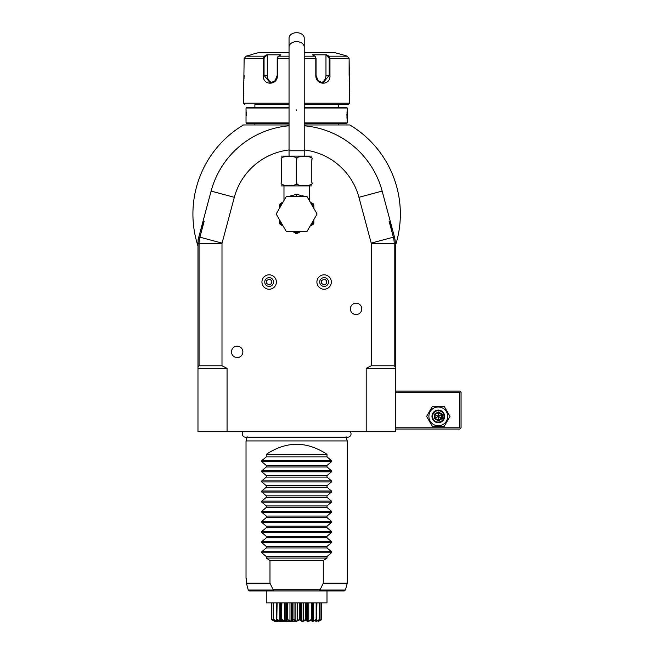 <?xml version="1.0" encoding="UTF-8"?>
<svg xmlns="http://www.w3.org/2000/svg" width="654" height="654" viewBox="0 0 654 654"><rect width="100%" height="100%" fill="white"/><g stroke="black" fill="none" stroke-linecap="round" stroke-linejoin="round"><path stroke-width="0.98" d="M350.242 125.216A103.724 103.724 0 0 1 395.294 246.002L395.294 337.963L395.294 246.002A103.724 103.724 0 0 0 349.816 124.955L304.224 124.955L338.355 124.955L338.355 123.696M392.425 229.407L389.138 221.379L390.234 221.232L394.436 236.895A25.302 25.302 0 0 1 395.294 243.443L395.294 431.566L197.974 431.566L197.974 243.443A25.302 25.302 0 0 1 198.832 236.895L200.843 229.407L204.13 221.379L203.034 221.232L200.843 229.407M197.974 368.325L227.061 368.325L227.061 431.566M366.199 431.566L366.199 368.325L371.259 365.79L371.259 243.443A1.267 1.267 0 0 0 371.219 243.116L358.94 197.312A64.509 64.509 0 0 0 304.224 149.946M289.043 149.946A64.509 64.509 0 0 0 234.32 197.312L222.049 243.116A1.267 1.267 0 0 0 222 243.443L222 365.79L227.061 368.325M242.871 351.877A5.69 5.69 0 0 1 237.181 357.575A5.69 5.69 0 0 1 231.491 351.877A5.69 5.69 0 0 1 237.181 346.187A5.69 5.69 0 0 1 242.871 351.877M361.776 308.876A5.69 5.69 0 0 1 356.078 314.566A5.69 5.69 0 0 1 350.389 308.876A5.69 5.69 0 0 1 356.078 303.178A5.69 5.69 0 0 1 361.776 308.876M366.199 368.325L395.294 368.325M389.138 221.379L393.373 237.181A24.206 24.206 0 0 1 394.198 243.443L394.198 365.79L395.294 366.886M394.198 365.79L371.259 365.79M390.234 221.232L382.157 191.091A88.543 88.543 0 0 0 304.224 125.789M289.043 125.789A88.543 88.543 0 0 0 211.111 191.091L203.034 221.232M222 365.79L199.069 365.79L199.069 243.443A24.206 24.206 0 0 1 199.895 237.181L204.13 221.379M222.049 243.116L198.832 236.895L197.974 240.116M254.888 123.696L254.888 124.955L289.043 124.955L243.452 124.955A103.724 103.724 0 0 0 197.974 246.002A103.724 103.724 0 0 1 242.34 125.633L242.34 125.633M243.452 124.955C241.964 125.854 241.964 125.854 243.452 124.955L242.871 124.955L243.452 124.955A103.724 103.724 0 0 0 243.223 125.094M350.994 125.56L349.816 124.955C351.304 125.854 351.304 125.854 349.816 124.955A103.724 103.724 0 0 1 350.045 125.094M394.436 236.895L371.219 243.116M304.224 123.696L346.473 123.696L347.225 122.936L347.2 110.142M289.043 122.936L246.035 122.936L246.795 123.696L289.043 123.696M304.224 122.936L347.225 122.936M304.224 108.008L347.225 108.008L347.225 109.905M347.151 110.665L347.045 111.834M347.004 112.513L346.972 113.183M346.939 113.935L346.922 114.663M346.914 115.472L346.922 116.281M346.939 117.009L346.972 117.761M347.004 118.431L347.045 119.11M347.151 120.279L347.2 120.802M289.043 107.248L246.795 107.248L246.035 108.008L289.043 108.008M246.354 115.464L246.345 114.663M246.329 113.935L246.296 113.183M246.264 112.504L246.215 111.809M246.117 110.665L246.059 110.142M246.035 108.008L246.035 122.936M304.224 107.248L346.473 107.248L347.225 108.008M338.355 104.468L304.224 104.468L348.492 104.468L338.355 104.468L338.355 107.248M254.888 104.468L289.043 104.468L254.888 104.468L254.888 107.248M244.776 104.468L243.509 103.201L289.043 103.201M304.224 103.201L349.759 103.201L348.492 104.468M349.759 103.201L349.122 58.615L347.233 56.17L342.165 54.642L347.233 56.17L328.962 56.17L329.959 58.615L329.959 75.374C330.81 85.78 315.645 85.805 315.8 75.374L315.8 58.615L314.909 56.17L312.367 54.83L326.428 54.83L328.962 56.17L328.439 56.661L329.199 58.615L329.199 75.374L322.945 82.968L318.13 80.728L316.054 75.374L316.054 58.615L315.293 56.661M243.509 103.201L244.138 58.615L246.027 56.17L251.095 54.83L246.027 56.17L264.306 56.17L264.821 56.661L267.29 55.353L267.29 75.374A7.586 6.573 90 0 0 272.105 82.69M289.043 56.17L278.359 56.17L277.468 58.615L277.468 75.374C277.639 85.764 262.475 85.821 263.309 75.374L263.309 58.615L264.306 56.17L266.832 54.83L280.893 54.83L277.868 56.718M315.392 56.718L314.909 56.17L304.224 56.17M277.966 56.661L277.206 58.615L277.206 75.374L275.138 80.728L270.323 82.968L264.061 75.374L264.061 58.615L264.821 56.661M243.631 82.608L243.697 82.134M243.893 80.458L243.958 79.69M244.007 79.028L244.048 78.382M244.106 77.335L244.138 75.7M244.138 58.615L263.309 58.615L263.309 75.374L267.29 75.374M349.261 79.159L349.293 79.584M349.375 80.467L349.449 81.121M328.439 56.661L325.97 55.353L325.97 75.374L329.959 75.374L329.959 58.615L349.122 58.615L349.122 75.374M251.095 54.642L258.69 52.606L289.043 52.606M304.224 52.606L334.578 52.606L342.165 54.642M325.97 55.353L326.428 54.83L328.962 56.17M325.97 75.374A7.586 6.573 -90 0 1 321.163 82.69M266.538 54.985L267.29 55.353M266.832 54.83L264.306 56.17M197.974 366.886L199.069 365.79M303.652 196.167L303.154 195.889M303.047 195.84L302.418 195.538M289.379 196.298L296.63 194.271L303.889 196.298M281.457 185.891L311.811 185.891M311.811 182.384L311.811 159.617C311.811 155.325 311.811 155.325 311.811 159.617L311.811 159.617C315.13 155.325 293.294 155.333 296.63 159.617C299.973 155.333 278.113 155.333 281.457 159.617L281.457 182.384C281.457 186.676 281.457 186.676 281.457 182.384C278.13 186.668 299.965 186.676 296.63 182.384C293.311 186.676 315.13 186.676 311.811 182.384C311.811 186.676 311.811 186.676 311.811 182.384L311.811 182.433M296.63 182.384L296.63 159.617M281.457 182.384L281.457 159.617C281.457 155.325 281.457 155.325 281.457 159.617M281.457 156.11L311.811 156.11M296.63 32.7A7.586 5.363 0 0 1 304.224 38.063L304.224 47.014A7.586 5.363 0 0 0 296.63 41.643A7.586 5.363 0 0 0 289.043 47.014L289.043 38.063A7.586 5.363 0 0 1 296.63 32.7M283.983 186.177L283.983 199.985L284.474 199.642M317.084 214.005L306.857 231.712L286.411 231.712L276.184 214.005L286.411 196.298L306.857 196.298L317.084 214.005M310.102 226.096L313.152 224.338A19.481 19.481 0 0 0 313.838 223.145L313.838 219.63M313.838 204.865L313.152 203.68L313.838 204.865L313.838 207.293A18.467 18.467 0 0 0 312.677 204.865L310.805 203.141M313.838 208.389L313.838 207.293M313.266 203.86L312.677 204.865L313.838 205.536M313.152 203.68L312.326 203.206M310.012 201.767L310.699 202.266M311.696 202.838L313.103 203.656M295.943 233.47L293.85 232.26A18.467 18.467 0 0 0 299.418 232.26L297.317 233.47A19.481 19.481 0 0 1 295.943 233.47M282.217 225.548L280.116 224.338A19.481 19.481 0 0 1 279.43 223.145L279.43 220.725A18.467 18.467 0 0 0 282.217 225.548L283.166 226.096M282.463 203.141L280.582 204.865A18.467 18.467 0 0 0 279.43 207.293L279.43 204.865L281.67 202.781M279.43 207.293L279.43 208.389M279.43 219.63L279.43 220.725M279.43 205.536L280.582 204.865L280.002 203.86L279.43 204.865M281.988 202.601L280.002 203.86M283.166 201.923L282.471 202.307M316.904 282.029A7.21 7.21 0 0 0 324.114 289.24A7.21 7.21 0 0 0 331.325 282.029A7.21 7.21 0 0 0 324.114 274.819A7.21 7.21 0 0 0 316.904 282.029M319.724 282.029A4.39 4.39 0 0 1 324.114 277.639A4.39 4.39 0 0 1 328.504 282.029A4.39 4.39 0 0 1 324.114 286.411A4.39 4.39 0 0 1 319.724 282.029M324.114 284.948L326.648 283.484L326.648 280.566L324.114 279.103L321.588 280.566L321.588 283.484L324.114 284.948M261.943 282.029A7.21 7.21 0 0 0 269.154 289.24A7.21 7.21 0 0 0 276.364 282.029A7.21 7.21 0 0 0 269.154 274.819A7.21 7.21 0 0 0 261.943 282.029M264.764 282.029A4.39 4.39 0 0 1 269.154 277.639A4.39 4.39 0 0 1 273.536 282.029A4.39 4.39 0 0 1 269.154 286.411A4.39 4.39 0 0 1 264.764 282.029M269.154 284.948L271.68 283.484L271.68 280.566L269.154 279.103L266.619 280.566L266.619 283.484L269.154 284.948M243.157 431.566A3.311 3.311 0 0 0 245.544 437.183L347.724 437.183A3.311 3.311 0 0 0 350.103 431.566M346.113 436.766L347.225 440.927L246.035 440.927L246.035 578.291M347.225 440.927L347.225 583.188L323.289 583.188L319.495 590.946L249.46 590.946L248.234 590.006L249.46 590.946L266.276 590.946L266.276 602.105M246.435 578.291L246.476 583.515L248.234 590.006L246.435 583.188L269.979 583.188L273.773 590.946M266.276 590.946L266.276 602.865L326.992 602.865L326.992 590.946L344.225 590.946L319.495 590.946M326.992 602.105L326.992 590.946L266.938 590.946M321.588 602.865L321.531 619.779C318.212 621.864 318.212 621.864 321.531 619.779L321.498 619.779C317.746 621.864 317.206 621.864 319.863 619.779L319.765 619.779C315.841 621.864 314.795 621.864 316.618 619.779L316.462 619.779C312.628 621.864 311.149 621.864 312.007 619.779L311.811 619.779C308.328 621.864 306.513 621.864 306.35 619.779L306.121 619.779C303.235 621.864 301.2 621.864 300.031 619.779L300.538 619.444L300.538 602.865M300.636 620.376L299.785 619.779L296.63 621.235L293.483 619.779L293.989 619.444L293.989 602.865M293.989 619.444L295.878 620.924L297.382 620.924L299.279 619.444L299.785 619.779M299.279 619.444L299.279 602.865M300.538 619.444L301.846 620.924L301.846 602.865M301.846 620.924L303.301 620.924L303.301 602.865M303.301 620.924L305.647 619.444L305.647 602.865M306.415 619.927L306.824 602.865M307.462 620.679L307.462 602.865L307.462 620.924L308.762 620.924L308.762 602.865M306.824 619.444L307.462 620.924M308.762 620.924L311.402 619.444L311.402 602.865M312.007 619.779L312.408 602.865M311.402 619.444L311.811 619.779M313.397 602.865L313.397 620.924L312.334 620.924L312.555 602.865M313.397 620.924L316.152 619.444L316.152 602.865M316.618 619.779L316.92 602.865M316.888 620.924L319.569 619.444L319.569 602.865M318.547 620.981L320.051 619.444L320.051 602.865M319.005 620.924L321.425 619.444L321.425 602.865M293.483 619.779L293.229 619.779C292.06 621.864 290.033 621.864 287.147 619.779L286.91 619.779C286.754 621.864 284.931 621.864 281.457 619.779L281.253 619.779C282.119 621.864 280.631 621.864 276.797 619.779L276.65 619.779C278.473 621.864 277.419 621.864 273.495 619.779L273.397 619.779C276.062 621.864 275.522 621.864 271.77 619.779L271.68 602.865M271.77 619.779L271.843 602.865M271.843 619.444L274.263 620.54M274.721 620.981L273.209 619.444L273.209 602.865M273.495 619.779L273.699 602.865M273.699 619.444L276.372 620.924L276.372 619.567M276.372 620.924L277.124 620.924L276.34 619.444L276.34 602.865M276.797 619.779L277.116 602.865M277.116 619.444L279.871 620.924L279.871 602.865M279.871 620.924L280.934 620.924L280.852 602.865M280.705 602.865L280.705 619.886L280.852 619.444L281.269 619.918M281.457 619.779L281.866 602.865M281.866 619.444L284.506 620.924L284.506 602.865M285.806 620.679L285.806 602.865L285.806 620.924L286.444 619.444L286.444 602.865M284.506 620.924L285.806 620.924M287.147 619.779L287.621 619.444L287.621 602.865M286.444 619.444L286.91 619.779M287.621 619.444L289.967 620.924L289.967 602.865M289.967 620.924L291.414 620.924L291.414 602.865M291.414 620.924L292.73 619.444L292.73 602.865M292.73 619.444L293.172 619.845M295.878 620.924L295.878 602.865M297.382 620.924L297.382 602.865M296.63 621.3L274.165 621.3L296.63 621.3M309.783 620.728L310.298 620.507M304.331 620.72L304.78 620.507M277.525 620.123L278.146 620.401M281.294 620.54L281.277 620M271.737 619.779C275.056 621.864 275.056 621.864 271.737 619.779C275.056 621.864 275.056 621.864 271.737 619.779M326.992 454.334C306.751 440.968 286.517 440.968 266.276 454.334L326.992 454.334L326.992 456.86L331.455 460.629L331.455 461.699L326.992 465.468L326.992 466.981L331.455 470.749L331.455 471.82L326.992 475.589L326.992 477.101L331.455 480.87L331.455 481.941L326.992 485.709L326.992 487.222L331.455 490.982L331.455 492.061L326.992 495.83L326.992 497.334L331.455 501.103L331.455 502.182L326.992 505.943L326.992 507.455L331.455 511.224L331.455 512.295L326.992 516.063L326.992 517.576L331.455 521.344L331.455 522.415L326.992 526.184L326.992 527.696L331.455 531.465L331.455 532.536L326.992 536.305L326.992 537.817L331.455 541.577L331.455 542.656L326.992 546.425L326.992 547.929L331.455 551.698L331.455 552.777L261.813 552.777L266.276 556.538L266.276 558.058L269.979 560.584L323.289 560.584L323.289 583.188M323.289 560.584L326.992 558.058L326.992 556.538L331.455 552.777M266.276 454.334L266.276 456.86L261.813 460.629L261.813 461.699L266.276 465.468L266.276 466.981L261.813 470.749L261.813 471.82L266.276 475.589L266.276 477.101L261.813 480.87L261.813 481.941L266.276 485.709L266.276 487.222L261.813 490.982L261.813 492.061L266.276 495.83L266.276 497.334L261.813 501.103L261.813 502.182L266.276 505.943L266.276 507.455L261.813 511.224L261.813 512.295L266.276 516.063L266.276 517.576L261.813 521.344L261.813 522.415L266.276 526.184L266.276 527.696L261.813 531.465L261.813 532.536L266.276 536.305L266.276 537.817L261.813 541.577L261.813 542.656L266.276 546.425L266.276 547.929L261.813 551.698L261.813 552.777M269.979 560.584L269.979 583.188M319.912 589.679L273.356 589.679M266.276 558.058L326.992 558.058M266.276 556.538L326.992 556.538M266.276 547.929L326.992 547.929M266.276 546.425L326.992 546.425M266.276 537.817L326.992 537.817M266.276 536.305L326.992 536.305M266.276 527.696L326.992 527.696M266.276 526.184L326.992 526.184M266.276 517.576L326.992 517.576M266.276 516.063L326.992 516.063M266.276 507.455L326.992 507.455M266.276 505.943L326.992 505.943M266.276 497.334L326.992 497.334M266.276 495.83L326.992 495.83M266.276 487.222L326.992 487.222M266.276 485.709L326.992 485.709M266.276 477.101L326.992 477.101M266.276 475.589L326.992 475.589M266.276 466.981L326.992 466.981M266.276 465.468L326.992 465.468M266.276 456.86L326.992 456.86M395.294 392.359L459.803 392.359L459.803 427.773L460.432 428.403L459.803 429.04L395.294 429.04M459.803 427.773L395.294 427.773M459.803 392.359L460.432 391.721L459.803 391.092L395.294 391.092M460.432 428.403L461.07 427.773L461.07 392.359L460.432 391.721M449.985 416.385L444.14 406.273L432.457 406.273L426.612 416.385L432.457 426.506L444.14 426.506L449.985 416.385L444.14 406.273L432.457 406.273L426.612 416.385L432.457 426.506L444.14 426.506L449.985 416.385M428.893 416.385A9.409 9.409 0 0 0 438.303 425.795A9.409 9.409 0 0 0 447.704 416.385A9.409 9.409 0 0 0 438.303 406.984A9.409 9.409 0 0 0 428.893 416.385M444.622 416.385A6.327 6.327 0 0 0 438.303 410.066A6.327 6.327 0 0 0 431.975 416.385A6.327 6.327 0 0 0 438.303 422.713A6.327 6.327 0 0 0 444.622 416.385M443.992 416.385A5.69 5.69 0 0 1 438.303 422.083A5.69 5.69 0 0 1 432.605 416.385A5.69 5.69 0 0 1 438.303 410.696A5.69 5.69 0 0 1 443.992 416.385M434.411 414.146L434.411 418.634L438.303 420.874L442.186 418.634L441.54 418.258L441.54 414.522L438.303 412.649L435.065 414.522L435.065 418.258L438.303 420.13L441.54 418.258L438.303 416.385L438.303 411.906L434.411 414.146L438.303 416.385L442.186 414.146L438.303 411.906M438.303 420.874L438.303 416.385L434.411 418.634M371.259 243.443L395.294 243.443M358.94 197.312L382.157 191.091M234.32 197.312L211.111 191.091M316.054 58.615L304.224 58.615M289.043 58.615L277.206 58.615M329.959 58.615L329.199 58.615M263.309 58.615L264.061 58.615M296.63 109.905L296.63 110.412M197.974 243.443L222 243.443M289.043 155.824L289.043 150.763L304.224 150.763L304.224 47.014M296.63 196.298L296.63 194.271M311.051 225.548A18.467 18.467 0 0 0 313.838 220.725M248.234 590.006L272.939 590.006M270.061 583.515L246.476 583.515M320.321 590.006L345.443 590.006L347.184 583.515L323.207 583.515M331.455 551.698L261.813 551.698M331.455 542.656L261.813 542.656M331.455 541.577L261.813 541.577M331.455 532.536L261.813 532.536M331.455 531.465L261.813 531.465M331.455 522.415L261.813 522.415M331.455 521.344L261.813 521.344M331.455 512.295L261.813 512.295M331.455 511.224L261.813 511.224M331.455 502.182L261.813 502.182M331.455 501.103L261.813 501.103M331.455 492.061L261.813 492.061M331.455 490.982L261.813 490.982M331.455 481.941L261.813 481.941M331.455 480.87L261.813 480.87M331.455 471.82L261.813 471.82M331.455 470.749L261.813 470.749M331.455 461.699L261.813 461.699M331.455 460.629L261.813 460.629M442.186 418.634L442.186 414.146M309.285 186.177L309.375 200.655M304.224 155.824L304.224 150.763M289.043 150.763L289.043 47.014M310.961 202.413L310.102 201.923M283.983 199.985L283.893 200.655M283.256 201.767L282.716 202.176M247.155 436.766L246.035 440.927M345.443 590.006L344.225 590.946"/></g></svg>
